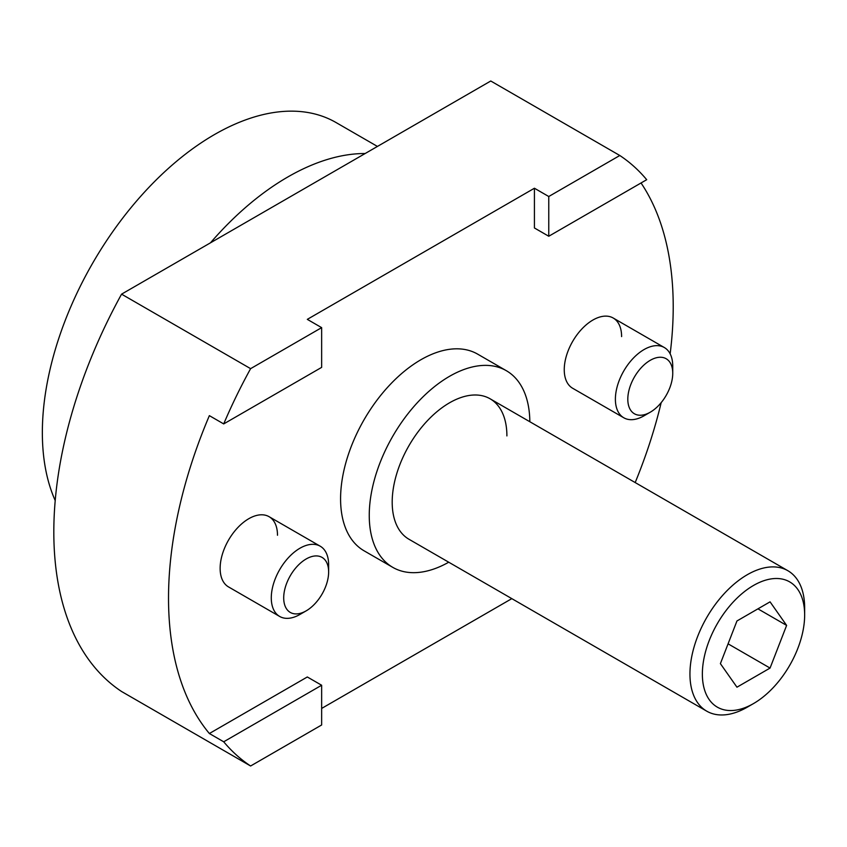 <?xml version="1.0" encoding="UTF-8"?>
<svg xmlns="http://www.w3.org/2000/svg" width="847" height="847" viewBox="0 0 847 847"><rect width="100%" height="100%" fill="white"/><g stroke="black" fill="none" stroke-linecap="round" stroke-linejoin="round"><path stroke-width="1.27" d="M223.703 423.923A356.873 206.043 -60 0 1 250.606 368.657L121.566 294.153A356.873 206.043 120 0 0 53.816 531.937A356.873 206.043 120 0 0 121.566 691.501L250.606 765.995A356.873 206.043 -60 0 1 223.703 741.792L209.368 733.523A356.873 206.043 -60 0 1 168.521 598.162A356.873 206.043 -60 0 1 209.368 415.644L223.703 423.923L321.648 367.376L321.648 327.641L307.313 319.361L534.425 188.235L548.761 196.515L548.761 236.249L534.425 227.97L534.425 188.235M641.041 182.973A356.873 206.043 -60 0 1 673.217 306.783A356.873 206.043 -60 0 1 670.146 353.845M661.179 402.632A356.873 206.043 -60 0 1 635.186 482.557M392.775 567.363L364.094 550.815A113.551 65.558 -60 0 1 340.579 498.83A113.551 65.558 -60 0 1 390.139 384.559A113.551 65.558 -60 0 1 477.644 354.131L506.315 370.69A113.551 65.558 120 0 0 418.82 401.107A113.551 65.558 120 0 0 369.25 515.389A113.551 65.558 120 0 0 392.775 567.363A113.551 65.558 120 0 0 448.73 562.207M753.512 703.571A72.323 41.757 120 0 0 804.65 614.996A72.323 41.757 120 0 0 753.502 585.468A72.323 41.757 120 0 0 702.364 674.043A72.323 41.757 120 0 0 753.512 703.571L747.298 707.16A81.111 46.829 -60 0 1 706.747 711.173L408.995 539.274A81.111 46.829 -60 0 1 392.193 502.144A81.111 46.829 -60 0 1 427.597 420.514A81.111 46.829 -60 0 1 490.095 398.789A81.111 46.829 -60 0 1 506.898 435.919M672.74 373.273A31.773 18.348 120 0 0 650.274 360.303A31.773 18.348 120 0 0 627.807 399.223A31.773 18.348 120 0 0 650.274 412.193A31.773 18.348 120 0 0 672.74 373.273L672.74 366.105A40.55 23.409 120 0 0 664.344 347.545A40.55 23.409 120 0 0 633.09 358.408A40.55 23.409 120 0 0 615.388 399.223A40.55 23.409 120 0 0 623.794 417.783L572.646 388.254A40.55 23.409 -60 0 1 564.25 369.694A40.55 23.409 -60 0 1 581.953 328.88A40.55 23.409 -60 0 1 613.196 318.017A40.55 23.409 -60 0 1 621.603 336.587M328.636 571.947A31.773 18.348 120 0 0 306.169 558.978A31.773 18.348 120 0 0 283.703 597.887A31.773 18.348 120 0 0 306.169 610.856A31.773 18.348 120 0 0 328.636 571.947L328.636 564.78A40.55 23.409 120 0 0 320.23 546.209A40.55 23.409 120 0 0 288.986 557.082A40.55 23.409 120 0 0 271.284 597.887A40.55 23.409 120 0 0 279.679 616.457L228.542 586.929A40.55 23.409 -60 0 1 220.135 568.358A40.55 23.409 -60 0 1 237.838 527.554A40.55 23.409 -60 0 1 269.092 516.691A40.55 23.409 -60 0 1 277.488 535.251M529.83 421.732A113.551 65.558 120 0 0 506.315 370.69M250.606 765.995L321.648 724.979L321.648 685.244L307.313 676.975L209.368 733.523M511.821 598.638L321.648 708.431M321.648 685.244L223.703 741.792M250.606 368.657L321.648 327.641M548.761 236.249L646.706 179.702A356.873 206.043 -60 0 0 619.803 155.499L490.762 81.005L121.566 294.153M548.761 196.515L619.803 155.499M55.214 500.556A243.322 140.486 -60 0 1 42.35 432.605A243.322 140.486 -60 0 1 148.564 187.738A243.322 140.486 -60 0 1 336.068 122.55L377.434 146.436M706.747 711.173A81.111 46.829 -60 0 1 689.945 674.043A81.111 46.829 -60 0 1 725.35 592.424A81.111 46.829 -60 0 1 787.848 570.698A81.111 46.829 -60 0 1 804.65 607.828L804.65 614.996M786.619 625.404L770.061 668.071L736.954 687.192L720.395 663.635L736.954 620.967L770.061 601.846L786.619 625.404L757.938 608.845M728.081 643.836L770.061 668.071M365.131 153.529A243.322 140.486 120 0 0 210.49 242.814M623.794 417.783A40.55 23.409 120 0 0 644.069 415.782L650.274 412.193M279.679 616.457A40.55 23.409 120 0 0 299.954 614.446L306.169 610.856M787.848 570.698L490.095 398.789M664.344 347.545L613.196 318.017M320.23 546.209L269.092 516.691"/></g></svg>
